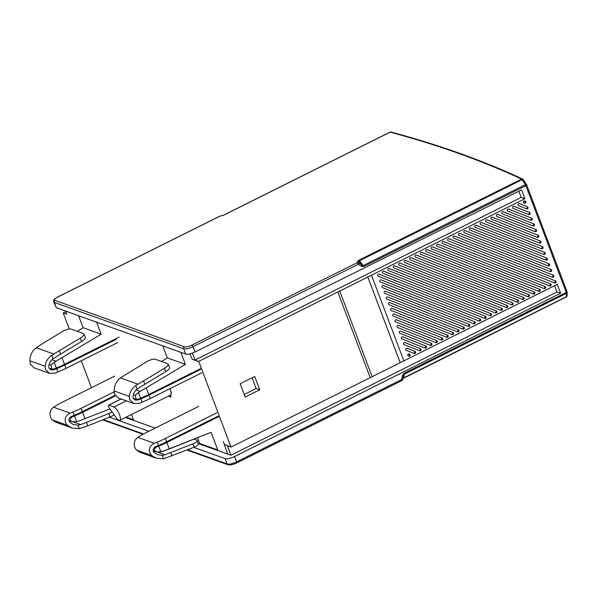 <?xml version="1.0" encoding="UTF-8"?>
<svg xmlns="http://www.w3.org/2000/svg" width="597" height="597" viewBox="0 0 597 597"><rect width="100%" height="100%" fill="white"/><g stroke="black" fill="none" stroke-linecap="round" stroke-linejoin="round"><path stroke-width="0.9" d="M168.19 396.207L170.787 397.139L171.22 392.229L169.891 388.714A7.448 2.328 63.5 0 1 170.175 389.468A7.448 2.328 63.5 0 1 170.906 391.938A7.448 2.328 63.5 0 1 171.07 393.863A7.448 2.328 63.5 0 1 170.488 395.057L119.825 420.325A7.448 2.328 -116.5 0 0 120.243 417.206A7.448 2.328 -116.5 0 0 115.445 408.035A7.448 2.328 -116.5 0 0 113.99 407.005L108.855 405.139A2.231 0.694 -116.5 0 0 108.617 405.139A2.231 0.694 -116.5 0 0 109.512 408.326L116.161 417.624A7.448 2.328 -116.5 0 0 117.549 419.288A7.448 2.328 -116.5 0 0 119.825 420.325M96.624 322.171L101.169 334.193L54.223 362.312L51.021 365.155L49.155 364.491M119.191 337.074L64.506 364.349A37.245 10.955 159.3 0 1 56.379 368.013L53.879 369.036L51.939 369.095L51.021 365.155M78.573 315.709L83.117 327.731L77.229 331.29M101.169 334.193L83.117 327.731M532.449 225.726A1.119 1.007 109.7 0 0 533.024 223.584L502.935 211.674M533.927 223.905A1.119 1.007 -70.3 0 1 533.143 226.002A1.119 1.007 -70.3 0 1 533.114 225.987L502.353 213.816A1.119 1.007 -70.3 0 1 503.137 211.726A1.119 1.007 -70.3 0 1 503.167 211.734L533.024 223.584M554.576 285.724L556.934 291.963L560.62 293.217L234.531 456.548C230.509 458.406 227.397 459.1 225.196 458.638L193.719 447.362M560.62 293.217L557.277 284.373L403.87 360.879L371.498 275.217L524.912 198.711L521.569 189.876L195.032 351.999L193.01 346.663L358.118 264.322A1.492 0.627 -57.7 0 0 358.461 263.105A1.492 1.366 -156.1 0 0 357.013 262.777L357.7 261.232L358.998 260.158L521.532 179.107A1.492 0.463 63.5 0 1 522.099 179.645A1.492 0.657 -33.2 0 1 523.278 179.622L526.554 184.63A1.492 0.657 -33.2 0 1 526.606 184.824A1.492 0.44 -20.7 0 1 526.703 184.921A1.492 1.492 0 0 0 526.554 184.63A1.492 0.657 -33.2 0 0 525.375 184.652A1.492 0.463 63.5 0 1 525.912 185.66A1.492 0.44 -20.7 0 0 526.703 184.921L567.053 291.709A1.492 0.44 159.3 0 1 566.262 292.455A1.492 0.463 63.5 0 1 566.441 293.328L566.441 293.328A1.492 1.276 1.5 0 0 567.15 292.276L567.15 292.276A1.492 1.276 1.5 0 0 567.06 291.799M401.803 380.565A1.492 1.366 -156.1 0 0 402.423 379.938A1.492 1.366 -156.1 0 0 402.423 379.931A1.492 1.366 -156.1 0 0 402.505 379.655L401.662 379.543L402.579 375.394L403.953 373.394L566.262 292.455L525.912 185.66L363.595 266.605L361.386 266.389L358.118 264.322A1.492 0.463 63.5 0 0 357.013 262.777L191.906 345.111A1.492 0.463 -116.5 0 1 193.01 346.663A7.448 2.194 -20.7 0 1 183.675 348.745L185.682 354.073C187.861 354.573 190.973 353.887 195.032 351.999M525.315 201.114A1.119 1.007 -70.3 0 1 524.532 203.204A1.119 1.007 -70.3 0 1 524.502 203.196L524.032 203.01A1.119 1.007 -70.3 0 1 524.815 200.913A1.119 1.007 -70.3 0 1 524.838 200.928L524.636 200.868M527.464 206.808A1.119 1.007 -70.3 0 1 526.688 208.905A1.119 1.007 -70.3 0 1 526.658 208.89L518.614 205.711A1.119 1.007 -70.3 0 1 519.39 203.614A1.119 1.007 -70.3 0 1 519.42 203.629L527.464 206.808L519.189 203.57M513.219 206.368A1.119 1.007 -70.3 0 1 514.002 206.331L529.621 212.51A1.119 1.007 -70.3 0 1 528.838 214.599A1.119 1.007 -70.3 0 1 528.808 214.592L513.189 208.413A1.119 1.007 -70.3 0 1 513.219 206.368M531.77 218.211A1.119 1.007 -70.3 0 1 530.994 220.3A1.119 1.007 -70.3 0 1 530.964 220.293L507.771 211.114A1.119 1.007 -70.3 0 1 508.554 209.025L531.77 218.211L508.353 208.972M536.076 229.606A1.119 1.007 -70.3 0 1 535.3 231.696A1.119 1.007 -70.3 0 1 535.27 231.688L496.935 216.517A1.119 1.007 -70.3 0 1 497.719 214.427A1.119 1.007 -70.3 0 1 497.749 214.435L536.076 229.606L497.51 214.375M538.233 235.3A1.119 1.007 -70.3 0 1 537.449 237.397A1.119 1.007 -70.3 0 1 537.427 237.39L491.518 219.218A1.119 1.007 -70.3 0 1 492.301 217.129A1.119 1.007 -70.3 0 1 492.324 217.136L538.233 235.3L492.092 217.077M540.389 241.001A1.119 1.007 -70.3 0 1 539.606 243.098A1.119 1.007 -70.3 0 1 539.576 243.083L486.1 221.92A1.119 1.007 -70.3 0 1 486.883 219.83L540.389 241.001L486.674 219.786M542.539 246.703A1.119 1.007 -70.3 0 1 541.755 248.792L480.682 224.629A1.119 1.007 -70.3 0 1 481.458 222.532A1.119 1.007 -70.3 0 1 481.488 222.539L542.539 246.703L481.257 222.487M544.695 252.397A1.119 1.007 -70.3 0 1 543.912 254.494A1.119 1.007 -70.3 0 1 543.882 254.479L475.264 227.33A1.119 1.007 -70.3 0 1 476.04 225.233A1.119 1.007 -70.3 0 1 476.07 225.248L544.695 252.397L475.839 225.188M546.845 258.098A1.119 1.007 -70.3 0 1 546.061 260.188A1.119 1.007 -70.3 0 1 546.039 260.18L469.839 230.032A1.119 1.007 -70.3 0 1 470.623 227.935A1.119 1.007 -70.3 0 1 470.652 227.95L546.845 258.098L470.421 227.89M549.001 263.792A1.119 1.007 -70.3 0 1 548.218 265.889A1.119 1.007 -70.3 0 1 548.188 265.881L464.421 232.733A1.119 1.007 -70.3 0 1 465.205 230.636A1.119 1.007 -70.3 0 1 465.235 230.651L549.001 263.792L465.003 230.591M551.15 269.493A1.119 1.007 -70.3 0 1 550.374 271.59A1.119 1.007 -70.3 0 1 550.344 271.575L459.003 235.434A1.119 1.007 -70.3 0 1 459.787 233.345L551.15 269.493L459.578 233.293M553.307 275.195A1.119 1.007 -70.3 0 1 552.524 277.284A1.119 1.007 -70.3 0 1 552.494 277.277L453.586 238.136A1.119 1.007 -70.3 0 1 454.369 236.046A1.119 1.007 -70.3 0 1 454.392 236.054L553.307 275.195L454.16 235.994M555.456 280.888A1.119 1.007 -70.3 0 1 554.68 282.985A1.119 1.007 -70.3 0 1 554.65 282.971L448.168 240.837A1.119 1.007 -70.3 0 1 448.951 238.748A1.119 1.007 -70.3 0 1 448.974 238.755L555.456 280.888L448.743 238.696M409.669 354.133A1.119 1.007 -70.3 0 1 408.885 356.222L408.385 356.028A1.119 1.007 -70.3 0 1 409.169 353.931A1.119 1.007 -70.3 0 1 409.199 353.946L408.997 353.894M415.087 351.432A1.119 1.007 -70.3 0 1 414.303 353.521A1.119 1.007 -70.3 0 1 414.281 353.514L406.229 350.327A1.119 1.007 -70.3 0 1 407.012 348.238A1.119 1.007 -70.3 0 1 407.042 348.245L415.087 351.432L406.811 348.185M420.504 348.73A1.119 1.007 -70.3 0 1 419.728 350.82A1.119 1.007 -70.3 0 1 419.698 350.812L404.079 344.633A1.119 1.007 -70.3 0 1 404.863 342.536A1.119 1.007 -70.3 0 1 404.885 342.551L420.504 348.73L404.654 342.491M425.922 346.029A1.119 1.007 -70.3 0 1 425.146 348.118A1.119 1.007 -70.3 0 1 425.116 348.111L401.923 338.932A1.119 1.007 -70.3 0 1 402.706 336.842A1.119 1.007 -70.3 0 1 402.736 336.85L425.922 346.029L402.505 336.79M431.347 343.32A1.119 1.007 -70.3 0 1 430.564 345.417L399.774 333.23A1.119 1.007 -70.3 0 1 400.557 331.141A1.119 1.007 -70.3 0 1 400.58 331.148L431.347 343.32L400.348 331.096M436.765 340.618A1.119 1.007 -70.3 0 1 435.982 342.715A1.119 1.007 -70.3 0 1 435.952 342.7L397.617 327.537A1.119 1.007 -70.3 0 1 398.4 325.44A1.119 1.007 -70.3 0 1 398.43 325.455L436.765 340.618L398.199 325.395M442.183 337.917A1.119 1.007 -70.3 0 1 441.399 340.014A1.119 1.007 -70.3 0 1 441.37 339.999L395.468 321.835A1.119 1.007 -70.3 0 1 396.244 319.746A1.119 1.007 -70.3 0 1 396.274 319.753L442.183 337.917L396.042 319.693M447.601 335.215A1.119 1.007 -70.3 0 1 446.817 337.312A1.119 1.007 -70.3 0 1 446.795 337.298L393.311 316.141A1.119 1.007 -70.3 0 1 394.095 314.044A1.119 1.007 -70.3 0 1 394.124 314.059L447.601 335.215L393.893 314M453.019 332.514A1.119 1.007 -70.3 0 1 452.235 334.611A1.119 1.007 -70.3 0 1 452.213 334.596L391.162 310.44A1.119 1.007 -70.3 0 1 391.938 308.343A1.119 1.007 -70.3 0 1 391.968 308.358L453.019 332.514L391.736 308.298M458.436 329.813A1.119 1.007 -70.3 0 1 457.66 331.902A1.119 1.007 -70.3 0 1 457.63 331.895L389.005 304.739A1.119 1.007 -70.3 0 1 389.789 302.649L458.436 329.813L389.58 302.597M463.854 327.111A1.119 1.007 -70.3 0 1 463.078 329.201A1.119 1.007 -70.3 0 1 463.048 329.193L386.856 299.045A1.119 1.007 -70.3 0 1 387.632 296.948A1.119 1.007 -70.3 0 1 387.662 296.963L463.854 327.111L387.431 296.903M469.279 324.41A1.119 1.007 -70.3 0 1 468.496 326.499A1.119 1.007 -70.3 0 1 468.466 326.492L384.699 293.343A1.119 1.007 -70.3 0 1 385.483 291.254A1.119 1.007 -70.3 0 1 385.513 291.261L469.279 324.41L385.274 291.202M474.697 321.708A1.119 1.007 -70.3 0 1 473.914 323.798A1.119 1.007 -70.3 0 1 473.884 323.79L382.543 287.65A1.119 1.007 -70.3 0 1 383.326 285.553A1.119 1.007 -70.3 0 1 383.356 285.56L474.697 321.708L383.125 285.508M480.115 318.999A1.119 1.007 -70.3 0 1 479.331 321.096A1.119 1.007 -70.3 0 1 479.301 321.089L380.393 281.948A1.119 1.007 -70.3 0 1 381.177 279.851A1.119 1.007 -70.3 0 1 381.199 279.866L480.115 318.999L380.968 279.806M485.533 316.298A1.119 1.007 -70.3 0 1 484.749 318.395A1.119 1.007 -70.3 0 1 484.719 318.38L378.237 276.247A1.119 1.007 -70.3 0 1 379.02 274.157A1.119 1.007 -70.3 0 1 379.05 274.165L485.533 316.298L378.819 274.105M383.065 271.277A1.119 1.007 -70.3 0 1 383.849 271.232L491.047 313.664A1.119 1.007 -70.3 0 1 490.152 315.701L383.08 273.329A1.119 1.007 -70.3 0 1 383.065 271.277M388.483 268.575A1.119 1.007 -70.3 0 1 389.266 268.531L496.465 310.962A1.119 1.007 -70.3 0 1 495.54 312.985L388.498 270.628A1.119 1.007 -70.3 0 1 388.483 268.575M393.901 265.874A1.119 1.007 -70.3 0 1 394.684 265.829L501.883 308.253A1.119 1.007 -70.3 0 1 500.965 310.283L393.916 267.926A1.119 1.007 -70.3 0 1 393.901 265.874M399.326 263.173A1.119 1.007 -70.3 0 1 400.102 263.128L507.301 305.552A1.119 1.007 -70.3 0 1 506.383 307.582L399.333 265.225A1.119 1.007 -70.3 0 1 399.326 263.173M404.744 260.471A1.119 1.007 -70.3 0 1 405.52 260.426L512.719 302.851A1.119 1.007 -70.3 0 1 511.83 304.895L404.751 262.523A1.119 1.007 -70.3 0 1 404.744 262.516A1.119 1.007 -70.3 0 1 404.744 260.471M410.161 257.762A1.119 1.007 -70.3 0 1 410.945 257.725L518.144 300.149A1.119 1.007 -70.3 0 1 517.218 302.179L410.169 259.822A1.119 1.007 -70.3 0 1 410.161 259.814A1.119 1.007 -70.3 0 1 410.161 257.762M415.579 255.061A1.119 1.007 -70.3 0 1 416.363 255.023L523.562 297.448A1.119 1.007 -70.3 0 1 522.636 299.478L415.594 257.12A1.119 1.007 -70.3 0 1 415.579 255.061M420.997 252.359A1.119 1.007 -70.3 0 1 421.781 252.322L528.979 294.746A1.119 1.007 -70.3 0 1 528.054 296.776L421.012 254.419A1.119 1.007 -70.3 0 1 420.997 252.359M426.415 249.658A1.119 1.007 -70.3 0 1 427.198 249.613L534.397 292.045A1.119 1.007 -70.3 0 1 533.472 294.075L426.43 251.718A1.119 1.007 -70.3 0 1 426.415 249.658M431.832 246.957A1.119 1.007 -70.3 0 1 432.616 246.912L539.815 289.344A1.119 1.007 -70.3 0 1 538.919 291.381L431.847 249.009A1.119 1.007 -70.3 0 1 431.832 246.957M437.25 244.255A1.119 1.007 -70.3 0 1 438.034 244.21L545.233 286.642A1.119 1.007 -70.3 0 1 544.315 288.664L437.265 246.307A1.119 1.007 -70.3 0 1 437.25 244.255M442.675 241.554A1.119 1.007 -70.3 0 1 443.452 241.509L550.65 283.933A1.119 1.007 -70.3 0 1 549.733 285.963L442.683 243.606A1.119 1.007 -70.3 0 1 442.675 241.554M402.579 375.394L403.423 375.506L402.505 379.655L403.191 378.11A1.492 1.366 23.9 0 1 403.109 378.386L402.423 379.938M403.057 378.476L566.232 296.993A1.492 0.463 63.5 0 0 566.352 296.754L566.441 293.328L404.132 374.274L403.423 375.506L403.191 378.11L403.818 377.804L404.132 374.274A1.492 0.463 -116.5 0 0 403.953 373.394M566.956 291.62A1.492 0.44 159.3 0 1 567.053 291.709A1.492 1.492 0 0 1 567.15 292.276L567.06 295.702A1.492 1.276 1.6 0 1 566.352 296.754L403.818 377.804A1.492 0.463 -116.5 0 1 403.706 378.043M357.7 261.232A1.492 1.366 23.9 0 1 359.148 261.561L361.73 265.172A1.492 0.627 122.3 0 1 361.386 266.389M358.998 260.158A1.492 0.463 -116.5 0 1 359.566 260.702L358.461 263.105L363.066 265.598L359.566 260.702L522.099 179.645L525.375 184.652L363.066 265.598A1.492 0.463 -116.5 0 1 363.595 266.605M191.906 345.111A5.963 1.754 -20.7 0 1 184.436 346.775L55.081 300.448A5.963 1.754 -20.7 0 1 57.745 297.06L220.099 216.092L223.412 215.301L390.162 132.146A1.492 0.463 -116.5 0 0 390.005 132.138A1.492 0.463 -116.5 0 0 389.908 132.273M57.745 297.06A1.492 0.463 -116.5 0 0 57.581 297.06C52.215 300.366 54.021 299.993 53.685 301.888L56.334 307.739L185.682 354.073M65.64 311.074L66.812 314.171L63.23 312.947L69.304 329.022M81.282 360.73L91.468 387.677M198.667 361.625L192.279 359.342L198.808 361.558L230.882 446.877L224.494 444.593L223.308 441.452L227.696 454.093L198.137 443.511M155.13 428.101L125.504 417.49M189.816 353.879L192.279 359.342M192.406 353.111L195.018 360.043L198.808 361.558M518.86 191.219L521.196 197.391L195.018 360.043M198.734 361.364L371.498 275.217M524.912 198.711L521.196 197.391M403.87 360.879L231.106 447.034L227.442 445.855L230.987 455.22L556.934 291.963M227.696 454.093L230.987 455.22M148.787 431.265L109.49 417.191M337.835 292L370.207 377.67M245.173 397.065L259.74 389.796L254.71 376.476L240.143 383.744L245.173 397.065M259.74 389.796L256.12 388.49L244.203 394.483M252.076 377.789L256.12 388.49M236.449 462.996A1.492 0.463 -116.5 0 0 236.613 463.003A1.492 0.463 -116.5 0 0 236.554 461.884L401.662 379.543A1.492 0.463 63.5 0 1 401.729 380.662M65.857 311.641L63.23 312.947M391.057 132.034L391.057 132.034A1.492 1.321 105.1 0 0 390.162 132.146L390.162 132.146A2978.291 876.127 -20.7 0 1 521.532 179.107A1.492 1.366 115.1 0 1 522.666 179.093C483.816 160.884 439.944 145.198 391.057 132.034A1.492 1.492 0 0 0 390.005 132.138L223.248 215.301A1.492 0.463 -116.5 0 0 223.159 215.42M220.689 215.935A1.492 1.492 0 0 0 219.942 216.092A1.492 0.463 -116.5 0 1 220.099 216.092L223.248 215.301A1.492 0.463 -116.5 0 1 223.412 215.301M57.484 297.187A1.492 0.463 -116.5 0 1 57.581 297.06L219.942 216.092A1.492 0.463 -116.5 0 0 219.845 216.218M523.882 202.935A1.119 1.007 109.7 0 0 524.554 200.861M525.987 208.629A1.119 1.007 109.7 0 0 526.561 206.487M528.144 214.33A1.119 1.007 109.7 0 0 528.718 212.189L513.771 206.271M530.293 220.024A1.119 1.007 109.7 0 0 530.867 217.883M534.599 231.42A1.119 1.007 109.7 0 0 535.181 229.278M536.755 237.121A1.119 1.007 109.7 0 0 537.33 234.979M538.904 242.822A1.119 1.007 109.7 0 0 539.487 240.681M541.061 248.516A1.119 1.007 109.7 0 0 541.636 246.374M543.21 254.218A1.119 1.007 109.7 0 0 543.792 252.076M545.367 259.911A1.119 1.007 109.7 0 0 545.942 257.777M547.524 265.613A1.119 1.007 109.7 0 0 548.098 263.471M549.673 271.314A1.119 1.007 109.7 0 0 550.247 269.172M551.829 277.008A1.119 1.007 109.7 0 0 552.404 274.866M553.979 282.709A1.119 1.007 109.7 0 0 554.553 280.568M408.244 355.954A1.119 1.007 109.7 0 0 408.915 353.879M413.609 353.245A1.119 1.007 109.7 0 0 414.184 351.111M419.027 350.543A1.119 1.007 109.7 0 0 419.601 348.402M424.445 347.842A1.119 1.007 109.7 0 0 425.027 345.7M429.862 345.141A1.119 1.007 109.7 0 0 430.444 342.999M435.28 342.439A1.119 1.007 109.7 0 0 435.862 340.297M440.705 339.738A1.119 1.007 109.7 0 0 441.28 337.596M446.123 337.036A1.119 1.007 109.7 0 0 446.698 334.895M451.541 334.335A1.119 1.007 109.7 0 0 452.116 332.193M456.959 331.633A1.119 1.007 109.7 0 0 457.533 329.492M462.377 328.925A1.119 1.007 109.7 0 0 462.959 326.783M467.794 326.223A1.119 1.007 109.7 0 0 468.376 324.081M473.212 323.522A1.119 1.007 109.7 0 0 473.794 321.38M478.637 320.82A1.119 1.007 109.7 0 0 479.212 318.679M484.055 318.119A1.119 1.007 109.7 0 0 484.63 315.977M489.45 315.425A1.119 1.007 109.7 0 0 490.144 313.335L383.617 271.18M491.047 313.664L490.144 313.335M494.876 312.724A1.119 1.007 109.7 0 0 495.562 310.634L389.035 268.471M496.465 310.962L495.562 310.634M500.293 310.022A1.119 1.007 109.7 0 0 500.98 307.933L394.453 265.769M501.883 308.253L500.98 307.933M505.711 307.321A1.119 1.007 109.7 0 0 506.398 305.231L399.871 263.068M507.301 305.552L506.398 305.231M511.129 304.619A1.119 1.007 109.7 0 0 511.823 302.53L405.288 260.367M512.719 302.851L511.823 302.53M516.547 301.91A1.119 1.007 109.7 0 0 517.241 299.828L410.706 257.665M518.144 300.149L517.241 299.828M521.965 299.209A1.119 1.007 109.7 0 0 522.659 297.127L416.131 254.964M523.562 297.448L522.659 297.127M527.382 296.508A1.119 1.007 109.7 0 0 528.076 294.425L421.549 252.262M528.979 294.746L528.076 294.425M532.808 293.806A1.119 1.007 109.7 0 0 533.494 291.717L426.967 249.561M534.397 292.045L533.494 291.717M538.225 291.105A1.119 1.007 109.7 0 0 538.912 289.015L432.385 246.859M539.815 289.344L538.912 289.015M543.643 288.403A1.119 1.007 109.7 0 0 544.33 286.314L437.802 244.151M545.233 286.642L544.33 286.314M549.061 285.702A1.119 1.007 109.7 0 0 549.755 283.612L443.22 241.449M550.65 283.933L549.755 283.612M201.204 368.349L148.735 394.513A37.245 10.955 159.3 0 1 140.608 398.184L138.452 392.483L135.25 395.326L136.168 399.266L133.235 398.214M138.452 392.483L185.398 364.364L167.347 357.894L161.459 361.461M140.608 398.184L138.108 399.206L136.168 399.266M162.802 345.872L167.347 357.894M180.854 352.342L185.398 364.364M109.908 408.885L78.744 421.139L72.446 421.848L68.946 420.684M72.446 421.848C69.737 420.542 69.588 418.922 71.998 416.99L74.498 415.967A37.245 10.955 -20.7 0 0 82.625 412.303L115.527 395.893M126.183 417.154L133.504 419.773L131.512 414.497M160.884 451.839L169.309 448.974L211.062 432.295L217.733 449.944L211.062 432.295L162.974 451.302L156.675 452.019C153.72 450.817 153.571 449.198 156.227 447.16L158.727 446.138A37.245 10.955 -20.7 0 0 166.854 442.467L219.33 416.303L166.854 442.467A37.245 10.955 -20.7 0 1 158.727 446.138L160.884 451.839L156.675 452.019L154.623 450.496C154.213 448.996 154.75 447.884 156.227 447.16L158.727 446.138L160.884 451.839M199.689 443.481L197.503 437.713L199.689 443.481L217.733 449.944L199.689 443.481M52.902 358.827L81.655 341.409L80.132 338.223L51.588 355.349L52.902 358.827C50.544 360.849 49.163 363.364 48.775 366.364L48.969 367.961L50.999 369.931L53.775 369.849L56.625 368.685A37.245 10.955 -20.7 0 0 64.76 365.013L116.273 339.32M80.132 338.223A7.448 2.381 -25.5 0 0 83.849 333.939L85.371 337.118A7.448 2.381 154.5 0 1 81.655 341.409M83.849 333.939A7.448 2.381 -25.5 0 0 83.229 333.439L71.192 329.126A7.448 2.381 -25.5 0 0 62.088 331.753L41.342 344.35L34.439 349.208C31.559 352.275 30.029 356.133 29.85 360.775L30.387 364.021L33.977 367.789L49.484 373.341L45.432 369.401L45.044 366.215C45.648 361.722 47.827 358.103 51.588 355.349M117.534 342.648L66.013 368.342A37.245 10.955 159.3 0 1 57.887 372.013L55.028 373.177L49.491 373.341M158.474 445.474L155.623 446.638C153.511 447.675 152.75 449.265 153.332 451.414L154.235 452.72L157.615 454.705L162.197 455.324L163.511 458.802L156.101 458.123L151.601 455.466L149.795 452.854C148.623 448.563 150.145 445.384 154.362 443.302L157.212 442.146L158.474 445.474A37.245 10.955 159.3 0 0 166.6 441.802L218.121 416.109M216.86 412.781L165.347 438.474A37.245 10.955 -20.7 0 1 157.212 442.146M151.601 455.466L136.407 450.026L134.75 447.466C133.497 443.146 134.519 439.788 137.817 437.377L140.064 435.997A37.245 10.955 -20.7 0 1 147.295 432.012L198.816 406.318M136.407 450.026L140.265 452.451L156.101 458.123M163.511 458.802L194.144 447.198L193.152 443.743L164.981 454.765L157.466 452.071M162.197 455.324L164.981 454.765M193.988 439.116L196.667 440.079A7.448 1.992 -16 0 1 197.308 440.616A7.448 1.992 -16 0 1 193.152 443.743M197.308 440.616L198.294 444.064A7.448 1.992 164 0 1 194.144 447.198M115.139 395.296L82.371 411.632A37.245 10.955 159.3 0 1 74.244 415.303L71.394 416.467C69.282 417.504 68.521 419.094 69.103 421.243L70.006 422.549L73.386 424.534L77.968 425.154L79.282 428.631L87.737 425.833L109.915 417.027L108.923 413.572L80.752 424.594L73.237 421.9M113.937 414.512A7.448 1.992 164 0 1 109.915 417.027M108.923 413.572A7.448 1.992 -16 0 0 112.087 411.923M77.968 425.154L80.752 424.594M79.282 428.631L71.871 427.952L67.371 425.303L65.566 422.683C64.394 418.393 65.916 415.213 70.133 413.139L72.983 411.975A37.245 10.955 -20.7 0 0 81.117 408.303L114.102 391.856M114.587 376.147L63.066 401.841A37.245 10.955 -20.7 0 0 55.834 405.833L53.588 407.214C50.29 409.617 49.267 412.982 50.521 417.296L52.178 419.863L56.036 422.28L71.871 427.952M120.407 377.894L146.317 361.924A7.448 2.381 -25.5 0 1 155.421 359.297L167.458 363.603A7.448 2.381 -25.5 0 1 168.078 364.103A7.448 2.381 -25.5 0 1 164.362 368.386L137.982 384.184L120.407 377.894L118.669 379.379C115.788 382.446 114.258 386.304 114.079 390.938L129.273 396.378L129.661 399.572L133.713 403.512L139.258 403.348L142.116 402.184A37.245 10.955 159.3 0 0 150.243 398.512L201.764 372.819M168.078 364.103L169.6 367.289A7.448 2.381 154.5 0 1 165.884 371.573L137.131 388.998C134.773 391.02 133.392 393.535 133.004 396.535L133.198 398.132L135.228 400.102L138.004 400.012L140.855 398.848A37.245 10.955 -20.7 0 0 148.989 395.184L200.502 369.491M133.713 403.512L118.206 397.953L114.617 394.184L114.079 390.938M129.273 396.378C129.877 391.893 132.056 388.274 135.817 385.52L137.982 384.184M108.855 405.139L121.154 399.012M126.31 400.863L113.99 407.005M56.088 361.192L51.961 359.715M56.379 368.013L54.223 362.312M64.506 364.349L62.051 357.842M225.196 458.638L227.211 463.966A7.448 2.194 159.3 0 0 236.554 461.884L234.531 456.548M187.622 449.787L227.211 463.966A1.492 1.343 109.7 0 0 227.972 464.735L186.965 450.048M143.519 433.989L103.393 419.616M184.436 346.775A1.492 1.343 109.7 0 0 183.675 348.745L54.32 302.41A1.492 1.343 -70.3 0 1 55.081 300.448M56.334 307.739L54.32 302.41A7.448 2.194 -20.7 0 1 53.685 301.888M367.707 276.709L400.08 362.394M372.021 376.386L339.641 290.709M523.173 179.525A1.492 1.366 115.1 0 0 522.666 179.093A1.492 1.492 0 0 1 523.278 179.622M529.621 212.51L528.718 212.189M133.385 394.654L135.25 395.326M140.325 391.363L136.191 389.886M148.735 394.513L146.28 388.013M76.647 421.669L74.498 415.967M71.998 416.99L71.021 416.639M85.08 418.803L82.625 412.303M156.227 447.16L155.25 446.81L156.227 447.16M169.309 448.974L166.854 442.467L169.309 448.974M60.655 354.163L59.394 350.82M53.752 354.014L36.178 347.723M29.85 360.775L45.044 366.215M56.625 368.685L57.887 372.013M66.013 368.342L64.76 365.013M53.775 369.849L49.051 368.155M166.6 441.802L165.347 438.474M154.362 443.302L137.817 437.377M171.966 455.996L170.705 452.653M87.737 425.833L86.475 422.489M72.983 411.975L74.244 415.303M82.371 411.632L81.117 408.303M70.133 413.139L53.588 407.214M67.371 425.303L52.178 419.863M138.004 400.012L133.28 398.326M135.817 385.52L137.131 388.998M140.855 398.848L142.116 402.184M150.243 398.512L148.989 395.184M144.884 384.326L143.623 380.983M165.884 371.573L164.362 368.386M108.617 405.139L121.004 398.96M51.939 369.095L49.006 368.043M102.736 419.878L142.981 434.288M566.232 296.993A1.492 1.492 0 0 0 567.06 295.702M402.423 379.931A1.492 1.492 0 0 1 401.721 380.662L236.613 463.003C235.711 463.794 229.405 465.317 230.338 464.921L227.972 464.735M153.175 450.847L155.951 451.847L153.175 450.847"/></g></svg>

